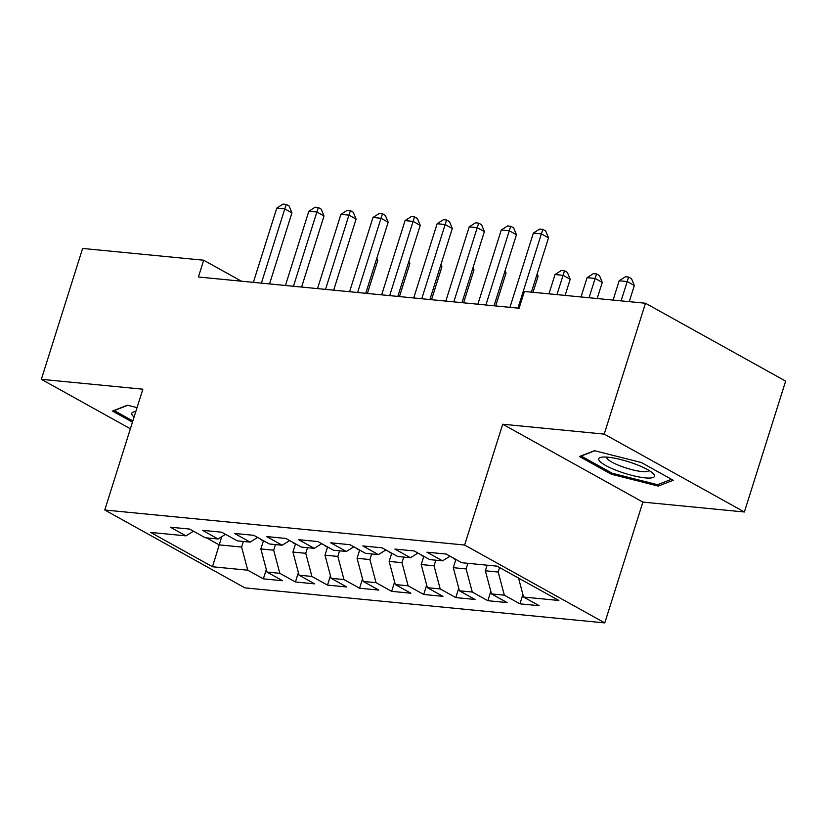 <?xml version="1.0" encoding="UTF-8"?>
<svg xmlns="http://www.w3.org/2000/svg" width="827" height="827" viewBox="0 0 827 827"><rect width="100%" height="100%" fill="white"/><g stroke="black" fill="none" stroke-linecap="round" stroke-linejoin="round"><path stroke-width="1.24" d="M744.383 511.985L604.217 434.113L502.713 424.23L642.879 502.103L744.383 511.985L785.65 381.113L645.484 303.24L524.411 291.455L519.118 308.233L198.397 277.004L203.69 260.226L82.617 248.441L41.35 379.314L130.377 428.768M642.879 502.103L604.785 622.907L244.937 587.873L104.771 510.001L464.619 545.034L604.785 622.907M221.739 536.682L212.487 566.753L247.759 570.196L263.348 578.848L282.596 580.73L267.007 572.067L279.836 573.318L295.425 581.981L314.663 583.852L299.074 575.189L311.903 576.44L327.492 585.102L346.74 586.974L331.151 578.311L343.98 579.562L359.569 588.224L378.807 590.096L363.218 581.433L376.047 582.684L391.636 591.346L410.885 593.217L395.296 584.555L408.125 585.805L423.713 594.468L442.952 596.339L427.363 587.677L440.191 588.927L455.78 597.59L475.029 599.461L459.44 590.798L472.269 592.049L487.858 600.712L507.096 602.583L491.507 593.92L504.336 595.171L519.925 603.834L539.173 605.705L523.584 597.053L518.539 578.083M212.487 566.753L150.69 532.433L185.972 535.865L193.456 531.203M523.584 597.053L558.866 600.485L497.068 566.154L461.797 562.722L446.208 554.059L426.959 552.188L442.548 560.851L429.72 559.6L414.131 550.937L394.892 549.066L410.481 557.729L397.653 556.478L382.064 547.815L362.815 545.944L378.404 554.597L365.575 553.356L349.986 544.693L330.748 542.812L346.337 551.475L333.508 550.234L317.919 541.571L298.671 539.69L314.26 548.353L301.431 547.102L285.842 538.449L266.604 536.568L282.193 545.231L269.364 543.98L253.775 535.317L234.527 533.446L250.116 542.109L237.287 540.858L221.698 532.195L202.46 530.324L218.049 538.987L205.22 537.736L189.621 529.073L170.383 527.202L185.972 535.865M499.601 567.56L498.185 572.036L485.356 570.785L487.124 565.182M504.336 595.171L498.185 572.036M491.507 593.92L485.356 570.785M467.886 563.311L466.118 568.914L453.289 567.663L455.884 559.434M472.269 592.049L466.118 568.914M459.44 590.798L453.289 567.663M442.548 560.851L450.033 556.189M435.808 560.189L434.041 565.792L421.212 564.541L423.806 556.313M440.191 588.927L434.041 565.792M427.363 587.677L421.212 564.541M410.481 557.729L417.955 553.067M403.741 557.067L401.974 562.67L389.145 561.419L391.74 553.191M408.125 585.805L401.974 562.67M395.296 584.555L389.145 561.419M378.404 554.597L385.889 549.945M371.664 553.945L369.896 559.548L357.068 558.297L359.662 550.069M376.047 582.684L369.896 559.548M363.218 581.433L357.068 558.297M346.337 551.475L353.811 546.823M339.597 550.823L337.829 556.426L325.001 555.175L327.595 546.947M343.98 579.562L337.829 556.426M331.151 578.311L325.001 555.175M314.26 548.353L321.744 543.69M307.52 547.701L305.752 553.304L292.923 552.054L295.518 543.825M311.903 576.44L305.752 553.304M299.074 575.189L292.923 552.054M282.193 545.231L289.667 540.569M275.453 544.579L273.685 550.182L260.856 548.932L263.451 540.703M279.836 573.318L273.685 550.182M267.007 572.067L260.856 548.932M250.116 542.109L257.6 537.447M243.376 541.458L241.608 547.061L219.155 544.869L206.554 537.87M247.759 570.196L241.608 547.061M218.049 538.987L225.523 534.325M604.217 434.113L645.484 303.24M104.771 510.001L142.854 389.197L41.35 379.314M502.713 424.23L464.619 545.034M241.432 281.19L203.69 260.226M137.044 407.618L127.503 405.209L112.493 411.05L132.465 422.142M579.469 456.514L611.339 474.222L658.23 486.09L673.24 480.249L641.37 462.541L594.479 450.674L579.469 456.514M263.348 578.848L266.315 569.462M295.425 581.981L298.382 572.584M327.492 585.102L330.459 575.706M359.569 588.224L362.526 578.828M391.636 591.346L394.603 581.95M423.713 594.468L426.67 585.082M455.78 597.59L458.747 588.204M487.858 600.712L490.814 591.326M519.925 603.834L522.891 594.448M611.722 473.013L611.339 474.222M658.83 484.188L658.23 486.09M269.54 283.93L291.941 212.87L284.798 208.9L261.384 283.134M276.776 208.115L283.041 204.093L286.256 204.403L284.798 208.9L276.776 208.115L253.372 282.358M286.256 204.403L289.109 205.985L291.941 212.87M263.41 540.827L261.89 540.227A11.919 8.311 -84.4 0 1 260.267 538.935M367.384 293.461L377.763 260.546L376.337 259.75M376.812 258.231L377.763 260.546M301.607 287.052L324.019 215.992L316.865 212.022L293.461 286.256M308.843 211.236L315.118 207.215L318.323 207.525L316.865 212.022L308.843 211.236L285.439 285.48M318.323 207.525L321.186 209.117L324.019 215.992M333.684 290.174L356.086 219.114L348.942 215.144L325.528 289.378M340.92 214.358L347.185 210.337L350.4 210.647L348.942 215.144L340.92 214.358L317.516 288.602M350.4 210.647L353.253 212.239L356.086 219.114M295.477 543.949L293.957 543.36A11.919 8.311 -84.4 0 1 292.344 542.057M399.462 296.583L409.841 263.668L408.404 262.872M408.879 261.353L409.841 263.668M327.554 547.071L326.034 546.482A11.919 8.311 -84.4 0 1 324.411 545.179M431.529 299.705L441.907 266.79L440.481 265.994M440.956 264.485L441.907 266.79M135.793 411.598A29.224 6.078 -162.5 0 0 134.408 411.774A29.224 6.078 -162.5 0 0 134.098 416.973M132.847 420.933L114.219 410.574L127.823 405.282M635.374 464.133A29.224 6.078 -162.5 0 0 601.374 457.238A29.224 6.078 -162.5 0 0 617.862 470.956A29.224 6.078 -162.5 0 0 646.301 477.965A29.224 6.078 -162.5 0 0 653.206 473.582A29.224 6.078 -162.5 0 0 635.374 464.133M606.708 457.104A22.133 4.6 -162.5 0 0 621.191 466.304A22.133 4.6 -162.5 0 0 648.916 470.408M671.472 479.267L657.506 484.705L612.073 473.199L581.185 456.049L594.789 450.756M365.751 293.296L388.163 222.236L381.009 218.266L357.605 292.51M372.987 217.48L379.262 213.459L382.467 213.769L381.009 218.266L372.987 217.48L349.583 291.724M382.467 213.769L385.33 215.361L388.163 222.236M397.828 296.417L420.23 225.357L413.087 221.388L389.672 295.632M405.065 220.602L411.329 216.581L414.544 216.891L413.087 221.388L405.065 220.602L381.66 294.846M414.544 216.891L417.397 218.483L420.23 225.357M359.621 550.193L358.101 549.604A11.919 8.311 -84.4 0 1 356.489 548.301M463.606 302.827L473.985 269.912L472.548 269.116M473.023 267.607L473.985 269.912M391.698 553.325L390.179 552.725A11.919 8.311 -84.4 0 1 388.556 551.423M495.673 305.949L506.052 273.034L504.625 272.248M505.101 270.729L506.052 273.034M429.895 299.55L452.307 228.479L445.153 224.51L421.749 298.754M437.132 223.724L443.406 219.703L446.611 220.013L445.153 224.51L437.132 223.724L413.727 297.968M446.611 220.013L449.474 221.605L452.307 228.479M423.765 556.447L422.246 555.847A11.919 8.311 -84.4 0 1 420.633 554.545M533.033 292.293L538.129 276.156L536.692 275.37M537.168 273.851L538.129 276.156M461.973 302.672L484.374 231.601L477.231 227.632L453.816 301.876M469.209 226.856L475.473 222.825L478.688 223.135L477.231 227.632L469.209 226.856L445.805 301.09M478.688 223.135L481.541 224.727L484.374 231.601M455.842 559.569L454.323 558.969A11.919 8.311 -84.4 0 1 452.7 557.667M565.11 295.415L570.196 279.288L563.042 275.308L555.031 274.533L548.942 293.843M556.953 294.619L564.5 270.811L567.363 272.403L570.196 279.288M555.031 274.533L561.295 270.501L564.5 270.811M494.039 305.794L516.451 234.734L509.298 230.754L485.894 304.998M501.276 229.978L507.551 225.947L510.755 226.257L509.298 230.754L501.276 229.978L477.872 304.212M510.755 226.257L513.619 227.849L516.451 234.734M597.177 298.537L602.273 282.41L595.12 278.43L587.098 277.655L581.009 296.965M589.031 297.741L596.577 273.933L599.441 275.525L602.273 282.41M587.098 277.655L593.372 273.623L596.577 273.933M531.41 292.138L548.518 237.856L541.375 233.876L517.96 308.12M533.353 233.1L539.628 229.069L542.832 229.379L541.375 233.876L533.353 233.1L509.949 307.334M542.832 229.379L545.686 230.971L548.518 237.856M629.254 301.659L634.34 285.532L627.186 281.552L619.175 280.777L613.086 300.087M621.098 300.873L628.644 277.066L631.508 278.647L634.34 285.532M619.175 280.777L625.439 276.745L628.644 277.066M262.107 540.32L262.914 540.403M294.185 543.442L294.981 543.525M326.252 546.564L327.058 546.647M358.329 549.686L359.125 549.769M390.396 552.808L391.202 552.891M422.473 555.94L423.269 556.013M454.54 559.062L455.346 559.135"/></g></svg>
